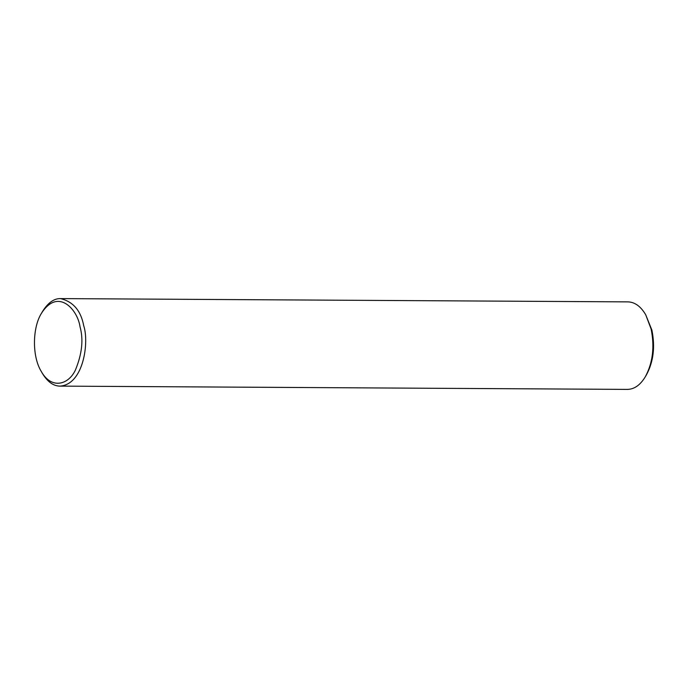 <?xml version="1.0" encoding="UTF-8"?>
<svg xmlns="http://www.w3.org/2000/svg" width="688" height="688" viewBox="0 0 688 688"><rect width="100%" height="100%" fill="white"/><g stroke="black" fill="none" stroke-linecap="round" stroke-linejoin="round"><path stroke-width="1.03" d="M41.512 313.221L42.639 311.286C48.151 302.625 54.128 298.394 60.553 298.601L627.946 301.877C634.869 302.092 640.786 306.392 645.714 314.769L651.123 329.036C654.735 346.881 652.809 362.774 645.353 376.714C640.33 385.031 634.362 389.262 627.439 389.399L60.045 386.123C53.363 386.071 47.438 381.78 42.286 373.231L41.177 371.288C31.734 355.799 32.646 326.972 41.512 313.221C58.067 287.317 77.649 309.591 80.032 326.791C83.601 339.511 82.061 353.95 75.388 370.101C68.499 384.798 51.428 389.786 41.177 371.288M645.714 314.769L651.889 330.085C655.277 346.812 653.471 361.716 646.479 374.779L645.353 376.714M60.553 298.601C73.203 301.679 80.926 310.727 83.73 325.759C89.234 342.005 83.755 384.454 60.045 386.123M651.123 329.036L651.889 330.085"/></g></svg>
